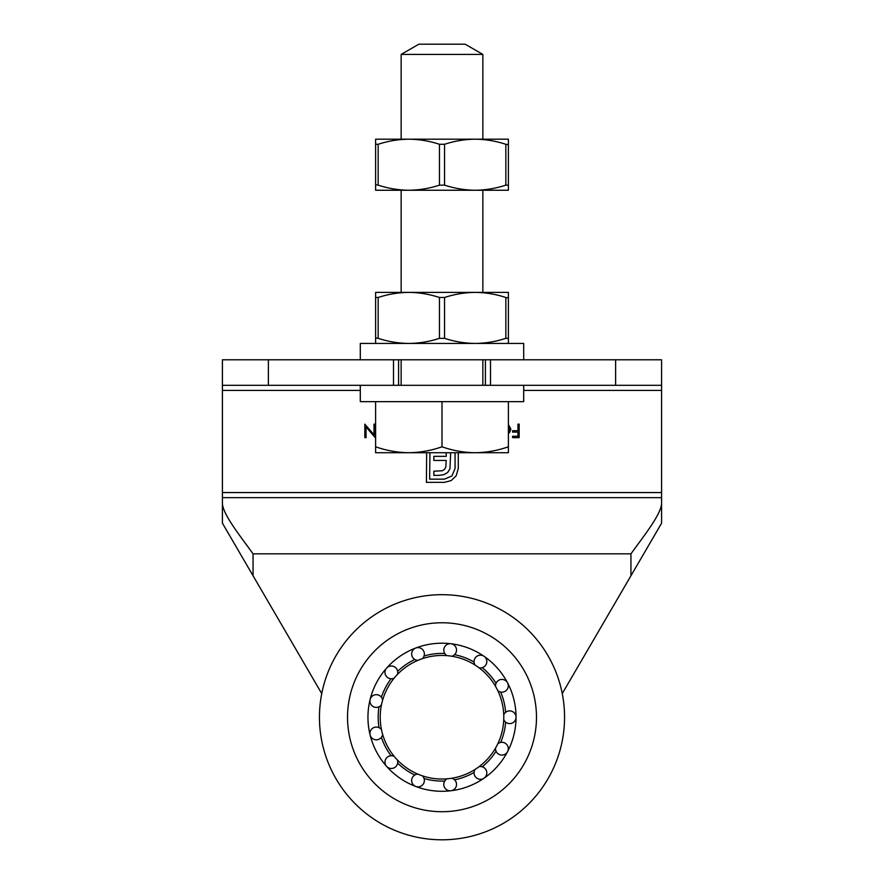 <?xml version="1.0" encoding="UTF-8"?>
<svg xmlns="http://www.w3.org/2000/svg" width="884" height="884" viewBox="0 0 884 884"><rect width="100%" height="100%" fill="white"/><g stroke="black" fill="none" stroke-linecap="round" stroke-linejoin="round"><path stroke-width="1.33" d="M347.534 717.244A94.466 94.466 0 0 0 489.239 799.059A94.466 94.466 0 0 0 489.239 635.43A94.466 94.466 0 0 0 347.534 717.244M319.444 717.244A122.556 122.556 0 0 0 503.283 823.38A122.556 122.556 0 0 0 503.283 611.109A122.556 122.556 0 0 0 319.444 717.244M367.954 717.244A74.046 74.046 0 0 0 479.017 781.368A74.046 74.046 0 0 0 479.017 653.121A74.046 74.046 0 0 0 367.954 717.244M386.573 766.34A6.387 6.387 0 0 1 394.198 756.395M397.369 759.975A6.387 6.387 0 0 1 386.584 766.351M422.342 775.821A6.387 6.387 0 0 1 415.745 786.473A6.387 6.387 0 0 1 417.867 774.13M450.917 790.749A6.387 6.387 0 0 1 447.072 778.826M451.812 778.251A6.387 6.387 0 0 1 450.928 790.749M479.04 766.693A6.387 6.387 0 0 1 484.067 778.174A6.387 6.387 0 0 1 475.106 769.411M497.78 743.82A6.387 6.387 0 0 1 507.571 751.654A6.387 6.387 0 0 1 495.559 748.052M503.747 714.858A6.387 6.387 0 0 1 516.046 717.244A6.387 6.387 0 0 1 503.747 719.631M495.559 686.437A6.387 6.387 0 0 1 507.56 682.824A6.387 6.387 0 0 1 497.78 690.669M485.692 665.188A6.387 6.387 0 0 0 484.067 656.304A6.387 6.387 0 0 1 479.04 667.785M475.106 665.066A6.387 6.387 0 0 1 484.056 656.304A6.387 6.387 0 0 0 475.183 657.928M450.928 643.74A6.387 6.387 0 0 1 451.812 656.237M447.072 655.663A6.387 6.387 0 0 1 450.917 643.74M417.867 660.359A6.387 6.387 0 0 1 415.745 648.016A6.387 6.387 0 0 1 422.342 658.668M394.198 678.094A6.387 6.387 0 0 1 386.573 668.149A6.387 6.387 0 0 1 397.369 674.514M381.479 704.791A6.387 6.387 0 0 1 370.109 699.531A6.387 6.387 0 0 1 382.628 700.15M370.109 734.958A6.387 6.387 0 0 1 381.479 729.698M382.628 734.339A6.387 6.387 0 0 1 370.109 734.969M374.009 424.132L375.225 424.132L375.225 437.635L366.042 427.005L366.042 437.635L364.827 437.635L364.827 424.132L374.009 434.74L374.009 424.132M393.49 385.313L393.49 359.788L398.596 359.788L398.596 385.313L222.414 385.313L222.414 497.659L661.586 497.659L661.586 523.195L661.586 492.554L222.414 492.554M661.586 385.313L615.618 385.313L615.618 359.788L661.586 359.788L661.586 492.554M508.388 424.552L510.853 429.038L509.714 432.331L508.388 433.525M508.388 428.806L509.637 428.806L508.388 426.011M458.277 452.719L458.277 468.509L456.188 475.769L451.238 480.553L444.376 482.355L426.419 482.355L426.652 452.719M429.933 452.719L429.624 479.15L444.376 479.15L451.912 475.99L455.061 468.509L455.061 452.719M450.685 452.719L449.945 468.785L447.691 472.454L443.978 474.642L438.685 475.371L433.845 475.371L433.845 471.205L442.354 470.752L444.431 469.404L445.779 467.216L446.232 460.453L433.845 460.453L433.845 456.343L446.232 456.343L446.232 452.719M519.173 424.132L519.173 437.635L512.587 437.635L512.587 436.254L517.958 436.254L517.958 432.099L512.587 432.099L512.587 430.707L517.958 430.707L517.958 424.132L519.173 424.132M321.743 693.597L222.414 523.195L222.414 497.659L222.414 523.195M661.586 523.195L562.257 693.597M222.414 385.313L222.414 359.788L268.382 359.788L268.382 385.313M615.618 359.788L490.509 359.788L490.509 385.313L485.404 385.313L485.404 359.788L490.509 359.788M615.618 385.313L490.509 385.313M393.49 359.788L268.382 359.788M661.586 503.803C660.547 515.14 644.171 535.439 630.944 553.837L253.056 553.837C239.829 535.439 223.453 515.14 222.414 503.803M508.344 432.033L509.516 430.022L508.388 430.022M505.637 722.195A63.836 63.836 0 0 1 500.653 742.427M496.046 751.201A63.836 63.836 0 0 1 482.233 766.804M474.067 772.428A63.836 63.836 0 0 1 454.586 779.821M444.751 781.014A63.836 63.836 0 0 1 424.066 778.506M414.795 774.992A63.836 63.836 0 0 1 397.656 763.157M391.082 755.732A63.836 63.836 0 0 1 381.391 737.289M379.026 727.665A63.836 63.836 0 0 1 379.026 706.824M381.391 697.2A63.836 63.836 0 0 1 391.082 678.757M397.656 671.332A63.836 63.836 0 0 1 414.795 659.497M424.066 655.983A63.836 63.836 0 0 1 444.751 653.475M454.586 654.668A63.836 63.836 0 0 1 474.067 662.05M482.233 667.685A63.836 63.836 0 0 1 496.046 683.277M500.653 692.061A63.836 63.836 0 0 1 505.637 712.283M503.792 717.244A61.792 61.792 0 0 1 411.104 770.749A61.792 61.792 0 0 1 411.104 663.729A61.792 61.792 0 0 1 503.792 717.244M523.704 385.313L523.704 401.656L360.296 401.656L360.296 385.313M485.404 385.313L398.596 385.313M375.612 343.445L375.612 292.383L408.806 292.383C398.375 292.505 388.164 294.206 378.164 297.477L378.164 338.34C388.187 341.611 398.397 343.312 408.806 343.445C419.237 343.323 429.447 341.622 439.447 338.34L439.447 297.477C429.425 294.206 419.215 292.505 408.806 292.383L475.194 292.383C464.763 292.505 454.553 294.206 444.553 297.477L444.553 338.34C454.575 341.611 464.785 343.312 475.194 343.445C485.625 343.323 495.836 341.622 505.836 338.34L505.836 297.477C495.813 294.206 485.603 292.505 475.194 292.383L508.388 292.383L508.388 343.445M508.388 338.34L505.836 338.34M444.553 338.34L439.447 338.34M378.164 338.34L376.297 337.975M505.836 297.477L507.703 297.853M439.447 297.477L444.553 297.477M375.612 297.477L378.164 297.477M508.388 446.796L508.388 452.719L375.612 452.719L375.612 446.796C386.452 450.597 397.513 452.564 408.806 452.719C420.121 452.564 431.193 450.586 442 446.796C452.84 450.597 463.901 452.564 475.194 452.719C486.509 452.564 497.57 450.586 508.388 446.796L508.388 401.656M442 446.796L442 401.656M375.612 446.796L375.612 401.656M482.852 54.41L401.148 54.41L418.839 44.2L465.161 44.2L482.852 54.41L482.852 139.186M482.852 190.248L482.852 292.383M482.852 359.788L482.852 385.313M485.404 359.788L398.596 359.788M523.704 359.788L523.704 343.445L360.296 343.445L360.296 359.788M508.388 139.186L508.388 190.248L475.194 190.248C485.625 190.126 495.836 188.425 505.836 185.143L505.836 144.28C495.813 141.009 485.603 139.307 475.194 139.186C464.763 139.307 454.553 141.009 444.553 144.28L444.553 185.143C454.575 188.414 464.785 190.115 475.194 190.248L408.806 190.248C419.237 190.126 429.447 188.425 439.447 185.143L439.447 144.28C429.425 141.009 419.215 139.307 408.806 139.186C398.375 139.307 388.164 141.009 378.164 144.28L378.164 185.143C388.187 188.414 398.397 190.115 408.806 190.248L375.612 190.248L375.612 139.186L508.388 139.186M508.388 185.143L505.836 185.143M444.553 185.143L439.447 185.143M378.164 185.143L376.297 184.778M505.836 144.28L507.703 144.656M439.447 144.28L444.553 144.28M375.612 144.28L378.164 144.28M661.586 390.419L523.704 390.419M360.296 390.419L222.414 390.419M630.944 575.76L630.944 553.837M253.056 553.837L253.056 575.76M401.148 54.41L401.148 139.186M401.148 190.248L401.148 292.383M401.148 359.788L401.148 385.313"/></g></svg>
